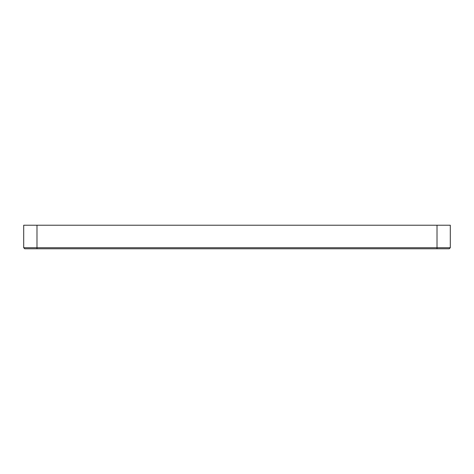 <?xml version="1.0" encoding="UTF-8"?>
<svg xmlns="http://www.w3.org/2000/svg" width="474" height="474" viewBox="0 0 474 474"><rect width="100%" height="100%" fill="white"/><g stroke="black" fill="none" stroke-linecap="round" stroke-linejoin="round"><path stroke-width="0.71" d="M450.3 247.718L450.3 225.221L23.7 225.221L23.7 247.718L24.761 248.779L449.239 248.779L450.3 247.718L23.7 247.718M437.01 225.221L437.01 248.779M36.99 225.221L36.99 248.779"/></g></svg>
